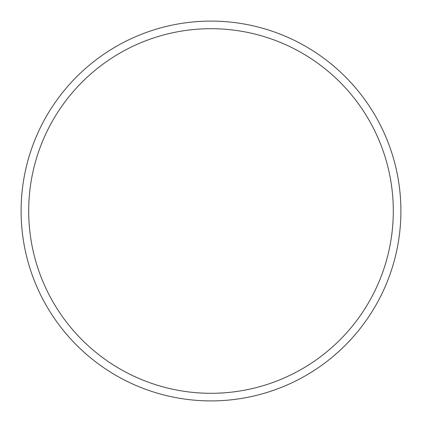 <?xml version="1.0" encoding="UTF-8"?>
<svg xmlns="http://www.w3.org/2000/svg" width="422" height="422" viewBox="0 0 422 422"><rect width="100%" height="100%" fill="white"/><g stroke="black" fill="none" stroke-linecap="round" stroke-linejoin="round"><path stroke-width="0.63" d="M400.9 211A189.9 189.9 0 0 0 211 21.1A189.9 189.9 0 0 0 21.1 211A189.9 189.9 0 0 0 211 400.9A189.9 189.9 0 0 0 400.9 211M393.304 211A182.304 182.304 0 0 0 211 28.696A182.304 182.304 0 0 0 28.696 211A182.304 182.304 0 0 0 211 393.304A182.304 182.304 0 0 0 393.304 211"/></g></svg>
